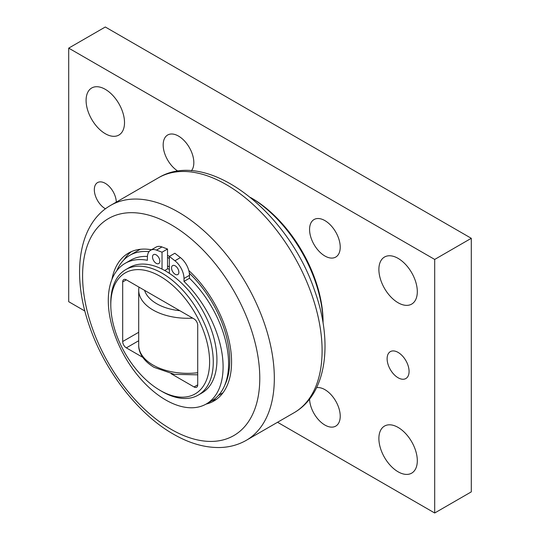 <?xml version="1.0" encoding="UTF-8"?>
<svg xmlns="http://www.w3.org/2000/svg" width="540" height="540" viewBox="0 0 540 540"><rect width="100%" height="100%" fill="white"/><g stroke="black" fill="none" stroke-linecap="round" stroke-linejoin="round"><path stroke-width="0.81" d="M277.749 422.388L434.693 513L434.693 259.436L68.708 48.127L68.708 301.698L84.881 311.04M417.312 291.654A27.175 15.687 60 0 1 411.683 304.094A27.175 15.687 60 0 1 390.744 296.818A27.175 15.687 60 0 1 378.884 269.474A27.175 15.687 60 0 1 384.507 257.033A27.175 15.687 60 0 1 405.452 264.31A27.175 15.687 60 0 1 417.312 291.654M124.517 122.614A27.175 15.687 60 0 1 118.888 135.054A27.175 15.687 60 0 1 97.949 127.778A27.175 15.687 60 0 1 86.09 100.427A27.175 15.687 60 0 1 91.719 87.986A27.175 15.687 60 0 1 112.658 95.269A27.175 15.687 60 0 1 124.517 122.614M417.312 460.701A27.175 15.687 60 0 1 411.683 473.141A27.175 15.687 60 0 1 390.744 465.865A27.175 15.687 60 0 1 378.884 438.514A27.175 15.687 60 0 1 384.507 426.074A27.175 15.687 60 0 1 405.452 433.357A27.175 15.687 60 0 1 417.312 460.701M409.077 371.425A15.525 8.964 60 0 1 405.857 378.533A15.525 8.964 60 0 1 393.896 374.375A15.525 8.964 60 0 1 387.119 358.749A15.525 8.964 60 0 1 390.332 351.641A15.525 8.964 60 0 1 402.3 355.799A15.525 8.964 60 0 1 409.077 371.425M105.449 208.804A15.525 8.964 60 0 1 94.325 189.702A15.525 8.964 60 0 1 97.538 182.594A15.525 8.964 60 0 1 109.357 186.597A15.525 8.964 60 0 1 116.282 202.007M340.227 247.151A21.674 12.514 60 0 1 335.738 257.074A21.674 12.514 60 0 1 319.032 251.269A21.674 12.514 60 0 1 309.569 229.453A21.674 12.514 60 0 1 314.057 219.53A21.674 12.514 60 0 1 330.764 225.335A21.674 12.514 60 0 1 340.227 247.151M178.018 171.194A21.674 12.514 60 0 1 163.175 144.936A21.674 12.514 60 0 1 167.663 135.007A21.674 12.514 60 0 1 184.37 140.819A21.674 12.514 60 0 1 193.833 162.635A21.674 12.514 60 0 1 191.39 170.809M316.595 387.68A21.674 12.514 60 0 1 332.235 396.043A21.674 12.514 60 0 1 340.227 416.198A21.674 12.514 60 0 1 335.738 426.121A21.674 12.514 60 0 1 319.255 420.545A21.674 12.514 60 0 1 309.575 399.06M323.069 323.123L323.069 321.773A100.933 58.273 -120 0 0 251.701 198.16L250.533 197.485M434.693 513L471.292 491.873L471.292 238.302L434.693 259.436M471.292 238.302L105.307 27L68.708 48.127M206.28 403.974L211.768 400.802A81.176 46.865 -120 0 0 224.606 385.58A81.176 46.865 60 0 0 189.479 278.249L183.992 281.414A81.176 46.865 60 0 1 206.28 403.974A81.176 46.865 60 0 1 125.105 357.109A81.176 46.865 60 0 1 125.105 263.372A81.176 46.865 60 0 1 147.393 260.287L147.393 257.364A15.525 8.964 60 0 1 150.606 250.256A15.525 8.964 60 0 1 156.465 250.115L162.034 252.2L162.034 269.096A72.461 41.837 -120 0 0 129.465 267.469L125.8 269.582A72.461 41.837 -120 0 0 110.794 302.751L110.794 304.864A69.876 40.345 60 0 1 160.205 276.338A69.876 40.345 60 0 1 209.615 361.915A69.876 40.345 60 0 1 160.205 390.44A69.876 40.345 60 0 1 110.794 304.864M164.72 270.506L167.522 268.893L167.522 265.923A72.461 41.837 60 0 1 169.351 266.868M167.522 265.923L167.522 255.339A85.401 49.309 60 0 1 169.466 256.358M150.606 250.256L156.101 247.084A15.525 8.964 60 0 1 161.953 246.949L167.522 249.028L162.034 252.2M160.205 390.44L162.034 391.5A72.461 41.837 -120 0 0 198.261 395.091L201.926 392.978A72.461 41.837 -120 0 0 213.698 337.264A72.461 41.837 -120 0 0 169.351 273.321L169.351 256.426L174.919 260.773A15.525 8.964 60 0 1 183.992 278.492L189.479 275.326A15.525 8.964 60 0 0 189.344 273.254A15.525 8.964 -120 0 0 188.798 270.526A85.401 49.309 60 0 1 213.881 401.011A85.401 49.309 60 0 1 206.017 404.123M169.351 256.426L174.845 253.253L180.407 257.6A15.525 8.964 60 0 1 188.798 270.526M183.992 278.492L183.992 281.414M189.479 275.326L189.479 278.249M159.84 261.198A5.177 2.99 60 0 1 158.767 263.567A5.177 2.99 60 0 1 154.778 262.184A5.177 2.99 60 0 1 152.516 256.973A5.177 2.99 60 0 1 153.59 254.603A5.177 2.99 60 0 1 157.579 255.987A5.177 2.99 60 0 1 159.84 261.198M178.868 272.187A5.177 2.99 60 0 1 177.795 274.556A5.177 2.99 60 0 1 173.806 273.166A5.177 2.99 60 0 1 171.551 267.962A5.177 2.99 60 0 1 172.618 265.592A5.177 2.99 60 0 1 176.607 266.976A5.177 2.99 60 0 1 178.868 272.187M167.522 249.028L167.522 255.339M125.105 263.372L130.592 260.206A81.176 46.865 60 0 1 147.42 256.453M189.344 273.254A82.816 47.81 60 0 1 224.606 385.58M116.66 270.904A82.816 47.81 60 0 1 129.775 255.332A82.816 47.81 60 0 1 149.013 251.667M131.51 251.573A85.401 49.309 -120 0 0 123.903 259.862M211.876 400.741A85.401 49.309 -120 0 0 216.709 399.148M111.915 279.443A85.401 49.309 60 0 1 128.48 253.091A85.401 49.309 60 0 1 151.47 249.757M223.088 392.654A82.816 47.81 60 0 1 221.738 393.491L218.464 395.381M129.775 255.332L138.929 250.047A82.816 47.81 60 0 1 140.319 249.298M167.522 257.452A82.816 47.81 60 0 1 169.351 258.41M126.347 279.828A5.177 2.99 -120 0 0 123.761 279.572A5.177 2.99 -120 0 0 122.688 281.941L126.347 279.828L194.056 318.917A5.177 2.99 -120 0 1 197.714 325.256L197.714 384.845L194.056 386.957A5.177 2.99 -120 0 0 196.648 387.214A5.177 2.99 -120 0 0 197.714 384.845M138.544 332.37L122.688 341.53L122.688 281.941M122.688 341.53A5.177 2.99 -120 0 0 126.347 347.868L138.638 340.774M194.056 386.957L171.139 373.727M142.742 357.332L126.347 347.868M250.547 197.492A103.518 59.765 60 0 1 323.069 323.102M198.261 395.091A72.461 41.837 -120 0 0 213.273 361.915A72.461 41.837 -120 0 0 181.643 288.995A72.461 41.837 -120 0 0 125.8 269.582M169.351 273.321A72.461 41.837 -120 0 0 162.034 269.096M169.351 269.42A68.837 39.744 -120 0 0 167.522 268.502M156.465 250.115L161.953 246.949M180.407 257.6L174.919 260.773M197.714 372.728A48.951 28.262 180 0 1 153.036 365.054A48.951 28.262 180 0 1 138.706 345.33C138.503 351.452 142.27 360.315 154.109 367.369L174.427 374.362L197.714 374.827M138.706 345.33L138.706 289.757A48.951 28.262 0 0 0 153.036 310A48.951 28.262 0 0 0 192.692 318.128M179.854 310.716A43.774 25.272 180 0 1 156.695 303.716A43.774 25.272 180 0 1 144.578 290.351M82.586 275.9A125.294 72.34 60 0 1 171.18 224.748A125.294 72.34 60 0 1 259.781 378.202A125.294 72.34 60 0 1 171.18 429.354A125.294 72.34 60 0 1 82.586 275.9M245.599 440.714A135.648 78.314 -120 0 0 246.233 283.723A135.648 78.314 -120 0 0 109.958 205.774C77.963 224.708 71.577 274.928 89.168 325.323C104.274 370.339 137.734 413.897 173.326 434.093C189.365 443.387 205.031 447.863 220.327 447.518C229.487 447.214 237.917 444.94 245.599 440.714L294.624 412.412A135.648 78.314 60 0 0 294.003 256.142A135.648 78.314 60 0 0 158.983 177.471L109.958 205.774M138.929 287.084L138.706 289.757M158.983 177.471C208.298 148.352 288.475 212.517 314.685 290.763C333.146 341.854 327.085 393.214 294.624 412.412"/></g></svg>
